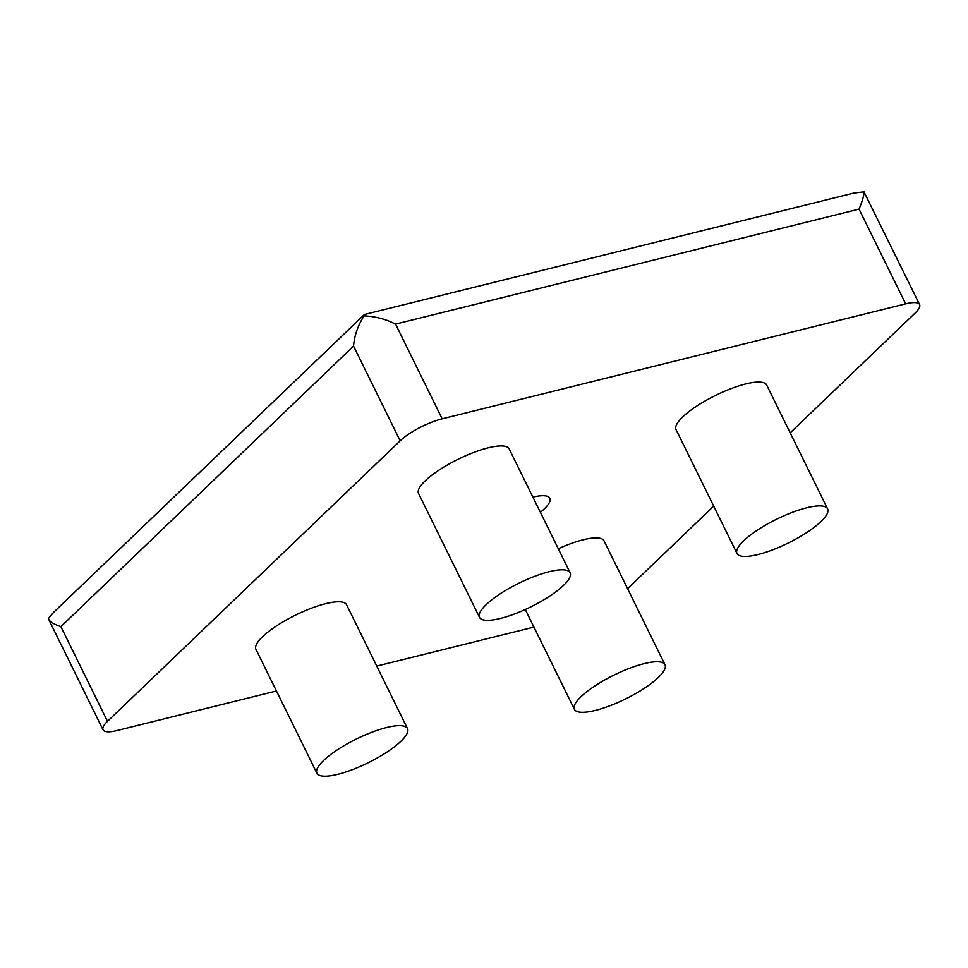 <?xml version="1.0" encoding="UTF-8"?>
<svg xmlns="http://www.w3.org/2000/svg" width="968" height="968" viewBox="0 0 968 968"><rect width="100%" height="100%" fill="white"/><g stroke="black" fill="none" stroke-linecap="round" stroke-linejoin="round"><path stroke-width="1.45" d="M827.616 508.89L766.668 385.034A50.493 13.249 153.8 0 0 745.747 383.945A50.493 13.249 153.8 0 0 696.791 406.052A50.493 13.249 153.8 0 0 676.063 429.611L736.999 553.478A50.493 13.249 -26.2 0 1 757.738 529.907A50.493 13.249 -26.2 0 1 806.695 507.801A50.493 13.249 -26.2 0 1 827.616 508.89A50.493 13.249 -26.2 0 1 806.876 532.461A50.493 13.249 -26.2 0 1 757.92 554.555A50.493 13.249 -26.2 0 1 736.999 553.478M665.016 664.75A50.493 13.249 -26.2 0 1 644.277 688.321A50.493 13.249 -26.2 0 1 595.32 710.415A50.493 13.249 -26.2 0 1 574.411 709.326A50.493 13.249 -26.2 0 1 595.139 685.767A50.493 13.249 -26.2 0 1 644.095 663.661A50.493 13.249 -26.2 0 1 665.016 664.75L604.068 540.894A50.493 13.249 153.8 0 0 583.147 539.805A50.493 13.249 153.8 0 0 558.294 548.747M570.116 572.766L509.18 448.91A50.493 13.249 153.8 0 0 488.259 447.821A50.493 13.249 153.8 0 0 439.303 469.928A50.493 13.249 153.8 0 0 418.563 493.499L479.511 617.354A50.493 13.249 -26.2 0 1 500.238 593.783A50.493 13.249 -26.2 0 1 549.207 571.689A50.493 13.249 -26.2 0 1 570.116 572.766A50.493 13.249 -26.2 0 1 549.388 596.336A50.493 13.249 -26.2 0 1 500.432 618.443A50.493 13.249 -26.2 0 1 479.511 617.354M407.516 728.626L346.58 604.77A50.493 13.249 153.8 0 0 325.659 603.681A50.493 13.249 153.8 0 0 276.703 625.788A50.493 13.249 153.8 0 0 255.963 649.359L316.911 773.214A50.493 13.249 -26.2 0 1 337.638 749.643A50.493 13.249 -26.2 0 1 386.607 727.537A50.493 13.249 -26.2 0 1 407.516 728.626A50.493 13.249 -26.2 0 1 386.789 752.196A50.493 13.249 -26.2 0 1 337.832 774.303A50.493 13.249 -26.2 0 1 316.911 773.214M540.386 512.35A42.919 11.265 153.8 0 0 549.824 498.242A42.919 11.265 153.8 0 0 532.896 497.116M533.937 627.095L376.758 666.093M276.449 690.983L116.983 730.55A33.662 8.833 -26.2 0 1 103.032 729.824A33.662 8.833 -26.2 0 1 107.484 721.341L400.171 440.803A33.662 8.833 -26.2 0 1 442.17 418.829L905.661 303.843A33.662 8.833 -26.2 0 1 919.6 304.569A33.662 8.833 -26.2 0 1 915.147 313.039L790.178 432.829M713.706 506.131L627.579 588.677M107.484 721.341L60.887 626.635C53.409 624.094 49.247 621.371 48.4 618.455L53.869 612.103L364.428 314.491L853.643 193.116L863.976 191.846C864.109 195.125 862.476 200.884 859.052 209.124L905.661 303.843M48.678 619.363L48.4 618.455M919.6 304.569L863.976 191.846M859.052 209.124L395.573 324.111C385.845 319.137 375.342 316.391 364.077 315.87C357.882 325.526 354.385 335.594 353.562 346.084L400.171 440.803M364.077 315.87L364.246 314.588M395.573 324.111L442.17 418.829M353.562 346.084L60.887 626.635M48.715 619.435L103.032 729.824M525.285 609.501L574.411 709.326"/></g></svg>
